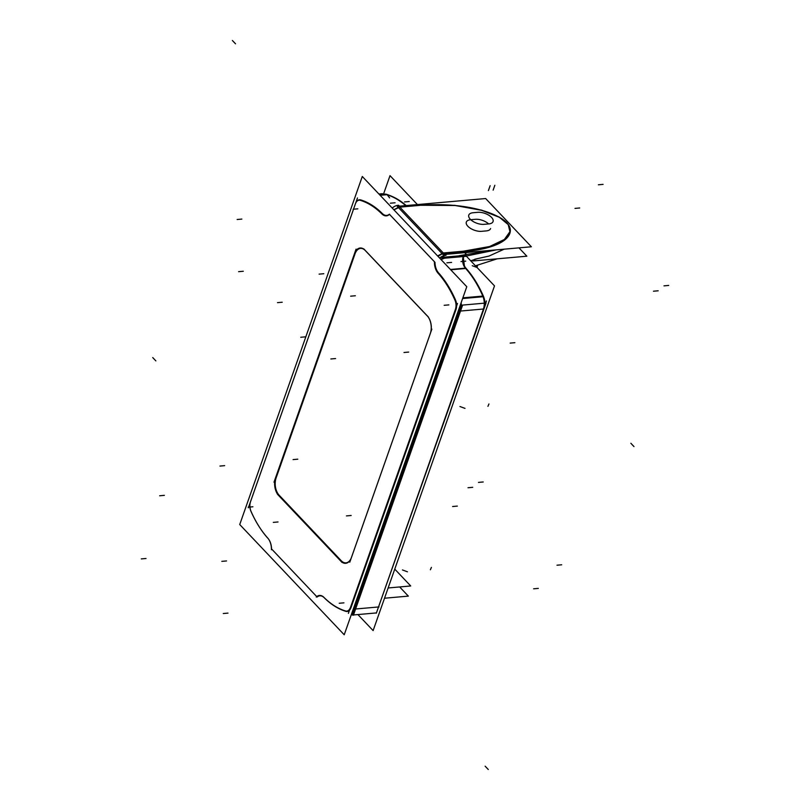 <?xml version="1.0" encoding="UTF-8"?>
<svg xmlns="http://www.w3.org/2000/svg" width="810" height="810" viewBox="0 0 810 810"><rect width="100%" height="100%" fill="white"/><g stroke="black" fill="none" stroke-linecap="round" stroke-linejoin="round"><path stroke-width="1.21" d="M463.968 264.698A11.846 7.118 84.9 0 1 463.472 262.248L463.29 261.61L463.472 262.248A11.846 7.118 84.9 0 0 463.968 264.698M484.927 303.112A8.89 5.336 -95.1 0 0 484.117 298.232A8.89 5.336 -95.1 0 1 484.927 303.112M464.545 267.006L463.219 256.557L464.545 267.006M482.861 296.065A100.703 60.466 -95.1 0 0 474.042 279.531A100.703 60.466 -95.1 0 0 465.679 268.475A100.703 60.466 -95.1 0 1 482.861 296.065M484.35 303.163A11.846 7.118 -95.1 0 0 483.135 296.723A11.846 7.118 -95.1 0 1 484.35 303.163M460.698 303.993A11.846 7.118 84.9 0 1 460.748 304.682A11.846 7.118 84.9 0 0 460.698 303.993M379.019 606.923L355.6 608.999L378.523 606.963L483.469 309.015L460.525 311.04L483.945 308.975M459.888 311.101L354.962 609.049L459.888 311.101M386.238 194.572A11.846 7.118 -95.1 0 0 385.094 194.522L385.57 194.481M405.729 205.608A100.703 60.466 -95.1 0 0 387.231 194.835A100.703 60.466 -95.1 0 1 405.729 205.608M463.411 255.96L465.76 255.737L463.411 255.96M508.437 224.856L510.229 232.055L504.853 239.831L490.526 246.847L465.051 251.637C508.437 247.212 514.947 232.683 507.921 224.137C501.825 215.268 470.539 201.731 421.099 205.254L455.159 205.507L481.616 210.306L499.456 217.343L508.315 224.674M465.051 251.637L443.819 253.51L465.051 251.637M440.691 259.19L444.072 257.681L440.691 259.19M434.99 262.359A11.846 7.118 -95.1 0 0 438.534 272.849A11.846 7.118 -95.1 0 1 434.99 262.359M438.939 273.294A97.737 58.695 84.9 0 1 455.493 299.943A97.737 58.695 84.9 0 0 438.939 273.294M455.757 300.591A8.89 5.336 84.9 0 1 455.949 309.653L351.024 607.601A8.89 5.336 84.9 0 1 346.255 611.449A8.89 5.336 84.9 0 0 351.024 607.601L455.949 309.653A8.89 5.336 84.9 0 0 455.757 300.591M345.829 611.347A97.737 58.695 84.9 0 1 324.496 598.023A97.737 58.695 84.9 0 0 345.829 611.347M324.152 597.679A11.846 7.118 -95.1 0 0 317.135 597.021A11.846 7.118 -95.1 0 1 324.152 597.679M268.91 539.612A11.846 7.118 -95.1 0 0 267.978 538.407A11.846 7.118 -95.1 0 1 271.512 548.37A11.846 7.118 -95.1 0 0 268.991 539.744M259.494 527.229A97.737 58.695 84.9 0 1 251.201 511.738A97.737 58.695 84.9 0 0 267.462 537.83A97.737 58.695 84.9 0 1 259.585 527.351M251.019 511.312A8.89 5.336 84.9 0 1 250.553 501.603A8.89 5.336 84.9 0 0 251.019 511.312M250.654 501.339L355.246 204.322L250.654 501.339M355.681 203.128A8.89 5.336 84.9 0 1 360.207 199.797A8.89 5.336 84.9 0 0 355.479 203.644A8.89 5.336 84.9 0 1 355.62 203.269M360.673 199.898A97.737 58.695 84.9 0 1 381.935 213.151A97.737 58.695 84.9 0 0 360.673 199.898M382.36 213.577A11.846 7.118 -95.1 0 0 389.377 214.225A11.846 7.118 -95.1 0 1 382.36 213.577M393.873 209.79L397.872 207.573L393.873 209.79M399.867 207.137L419.57 205.396L399.867 207.137L443.313 252.973L399.867 207.137M471.147 219.682L474.822 219.358L471.147 219.682M475.328 219.307A10.368 5.002 -160.6 0 1 488.632 223.924A10.368 5.002 -160.6 0 0 475.328 219.307M490.597 228.552A10.368 5.002 -160.6 0 1 486.314 230.901L481.596 231.316L486.314 230.901M470.61 219.723A10.368 5.002 -160.6 0 0 467.704 226.091A10.368 5.002 -160.6 0 0 481.14 231.356A10.368 5.002 -160.6 0 1 470.478 228.349A10.368 5.002 -160.6 0 1 466.327 222.082M365.593 250.867L426.931 315.596L365.593 250.867M351.479 557.422L430.393 333.335A12.444 7.472 84.9 0 0 427.417 316.102A12.444 7.472 84.9 0 1 428.662 317.702A12.444 7.472 84.9 0 1 430.393 333.335L351.479 557.422A12.444 7.472 84.9 0 1 341.263 560.743A12.444 7.472 84.9 0 0 351.135 558.292M340.848 560.307L279.501 495.578L340.848 560.307M279.096 495.153A12.444 7.472 84.9 0 1 276.119 477.92A12.444 7.472 84.9 0 0 279.096 495.153M276.342 477.292L354.81 254.472L276.342 477.292M355.033 253.824A12.444 7.472 84.9 0 1 365.249 250.513A12.444 7.472 84.9 0 0 355.033 253.824M442.27 253.814L437.977 256.314L442.27 253.814M383.454 194.289L390.015 175.648L417.433 204.576M465.73 255.535L494.505 285.889L373.116 630.595L357.919 614.567M463.452 255.788A8.464 5.083 -95.1 0 0 464.464 266.885A8.464 5.083 -95.1 0 0 465.487 268.15M464.778 267.391A101.118 60.72 84.9 0 1 473.87 279.278A101.118 60.72 84.9 0 1 483.023 296.531M466.155 268.434A100.703 60.466 84.9 0 1 483.621 296.683L462.621 298.536M483.114 295.539A11.846 7.118 84.9 0 1 484.825 303.122M460.293 305.167A11.846 7.118 84.9 0 1 459.229 311.617M482.426 295.204A12.261 7.361 84.9 0 1 483.114 309.926M460.495 304.59L462.53 305.34L353.413 615.215L352.391 615.053L461.508 305.188L486.041 303.011L376.336 613.18L486.476 300.925M376.427 612.927L353.504 614.952M378.655 606.538A12.261 7.361 84.9 0 1 378.159 607.946M394.44 570.038L394.916 568.691M383.667 194.359L381.318 193.792M382.431 193.691L378.908 194.005M389.63 197.893L386.967 194.501A12.261 7.361 84.9 0 0 382.877 194.714M386.036 194.208L386.016 194.187A101.118 60.72 84.9 0 1 405.871 205.598M386.319 194.562L379.971 195.129M391.574 196.222A100.703 60.466 84.9 0 1 406.205 205.568M475.46 265.791L497.229 258.815M459.24 255.697L492.288 250.229M496.236 249.885L464.241 256.446L464.15 255.859M419.894 205.284L454.643 205.325L481.525 210.114L499.466 217.181L508.194 224.502L509.935 231.68L504.387 239.476L489.635 246.513L463.381 251.191M466.337 256.284L444.163 258.248L443.728 255.737M466.307 256.142L465.689 252.588M465.426 251.019L443.252 252.983L437.592 255.919M443.829 252.933L443.252 252.983M440.326 257.529L464.069 255.433M450.745 269.801L466.185 268.434A8.89 5.336 -95.1 0 1 463.695 256.517M438.514 273.658A12.261 7.361 84.9 0 1 434.413 261.549M455.24 300.824A97.322 58.441 -95.1 0 0 437.694 272.778M455.23 309.906A8.475 5.083 -95.1 0 0 454.754 299.73M461.335 304.904A12.261 7.361 -95.1 0 0 461.143 302.738M457.498 303.487L348.381 613.362M352.451 614.861L351.368 614.466M345.192 610.851A8.475 5.083 -95.1 0 0 350.629 606.933M323.534 596.95A97.322 58.441 -95.1 0 0 345.981 611.104M316.264 597.061A12.261 7.361 84.9 0 1 324.365 597.81M267.341 537.648A12.261 7.361 84.9 0 1 268.819 539.48A12.261 7.361 84.9 0 1 271.431 549.757M250.604 510.482A97.322 58.441 -95.1 0 0 259.413 527.097A97.322 58.441 -95.1 0 0 268.161 538.529M250.624 501.41A8.475 5.083 -95.1 0 0 251.1 511.576M248.346 507.819L357.473 197.954M360.663 200.455A8.475 5.083 -95.1 0 0 355.56 203.411A8.475 5.083 -95.1 0 0 355.215 204.383M382.32 214.356A97.322 58.441 -95.1 0 0 359.873 200.202M389.59 214.245A12.261 7.361 84.9 0 1 381.49 213.496M393.923 209.851L399.745 207.087M399.745 207.066L421.909 205.102M531.37 246.766L442.999 254.593L397.285 206.358L485.656 198.541L531.37 246.766M484.572 224.279A10.368 5.002 -160.6 0 1 473.425 221.667A10.368 5.002 -160.6 0 1 468.787 215.095A10.368 5.002 -160.6 0 1 473.597 212.706A10.368 5.002 -160.6 0 0 468.787 215.095A10.368 5.002 -160.6 0 0 473.425 221.667A10.368 5.002 -160.6 0 0 484.572 224.279M478.254 212.281L472.605 212.777L478.254 212.281M477.282 212.382A10.368 5.002 -160.6 0 1 488.42 214.994A10.368 5.002 -160.6 0 1 493.057 221.565A10.368 5.002 -160.6 0 1 488.248 223.955A10.368 5.002 -160.6 0 0 493.057 221.565A10.368 5.002 -160.6 0 0 488.42 214.994A10.368 5.002 -160.6 0 0 477.282 212.382M483.59 224.37L489.25 223.874L483.59 224.37M518.967 247.87L526.854 256.193L472.848 260.972M504.164 249.176L489.048 256.051L474.771 259.251M476.32 258.998L470.691 260.769M399.644 586.946L408.341 596.12L384.517 598.226M362.293 176.479L466.783 286.72L344.22 634.777L239.73 524.536L362.293 176.479M392.202 208.028A8.89 5.66 -43.5 0 1 398.591 205.274L399.441 206.165M445.146 254.401L446.026 255.322A8.89 5.66 -43.5 0 0 439.638 258.076M444.437 258.218L441.065 259.585M354.264 254.299A12.859 7.715 84.9 0 1 365.452 250.665M363.791 248.883L428.45 317.095M426.779 315.363A12.859 7.715 84.9 0 1 428.49 317.439A12.859 7.715 84.9 0 1 430.039 334.236M431.862 329.113L349.788 562.17M351.58 557.017A12.859 7.715 84.9 0 1 351.074 558.444A12.859 7.715 84.9 0 1 340.392 560.652M342.053 562.423L277.405 494.211M279.075 495.953A12.859 7.715 84.9 0 1 275.815 477.08M273.993 482.203L356.066 249.146M394.764 569.126L410.721 585.974L388.122 587.969M482.821 296.075L462.875 297.837L482.821 296.075M450.441 269.477L465.871 268.11M355.6 608.999L378.523 606.963L483.469 309.015L460.525 311.04M380.133 195.291L386.785 194.704L380.133 195.291M465.679 255.261L465.224 252.629L465.679 255.261M458.389 310.554L460.434 311.303M353.464 608.502L355.509 609.252M316.74 596.606L271.522 548.896L316.74 596.606M389.488 214.346L434.413 261.741L389.488 214.346M461.022 261.579L465.74 261.154M472.26 265.71L477.292 267.563M514.876 342.681L510.158 343.096M488.946 403.967L487.934 406.357M408.716 352.077L403.998 352.492M668.696 285.434L663.977 285.859M223.266 613.524L227.985 613.109M457.326 506.098L452.608 506.513M431.396 567.385L430.383 569.774M351.165 515.494L346.447 515.909M538.326 588.394L533.608 588.809M297.796 459.179L293.078 459.594M472.716 487.326L467.998 487.742M237.138 219.51L241.856 219.085M355.347 295.761L350.629 296.176M603.085 184.376L598.367 184.791M404.514 201.943L409.232 201.528M319.1 274.134L323.818 273.719M451.585 262.41L446.867 262.825M330.865 358.962L335.583 358.546M459.969 406.529L465.001 408.382M444.163 305.309L448.882 304.894M339.238 603.258L343.956 602.842M273.314 522.389L278.033 521.964M402.428 569.946L407.45 571.799M141.304 558.9L146.023 558.485M219.945 466.074L224.664 465.649M248.194 507.192L252.912 506.776M353.119 209.243L357.838 208.828M277.496 302.646L282.214 302.231M395.077 202.784L390.359 203.199M488.41 190.593L490.131 185.692L488.41 190.593M493.128 190.168L494.849 185.277L493.128 190.168M633.987 446.583L630.848 443.272M488.278 769.5L485.139 766.189M232.389 40.5L235.528 43.811M398.125 205.294L445.561 255.352M579.707 207.978L574.989 208.393M658.196 290.79L653.478 291.205M561.705 564.793L556.986 565.208M483.216 481.97L478.497 482.395M238.575 271.674L243.294 271.259M300.743 337.264L305.461 336.849M221.829 561.36L226.547 560.945M159.661 495.771L164.379 495.345M152.726 357.575L155.864 360.885M476.938 267.351L477.637 265.366L476.938 267.351"/></g></svg>

